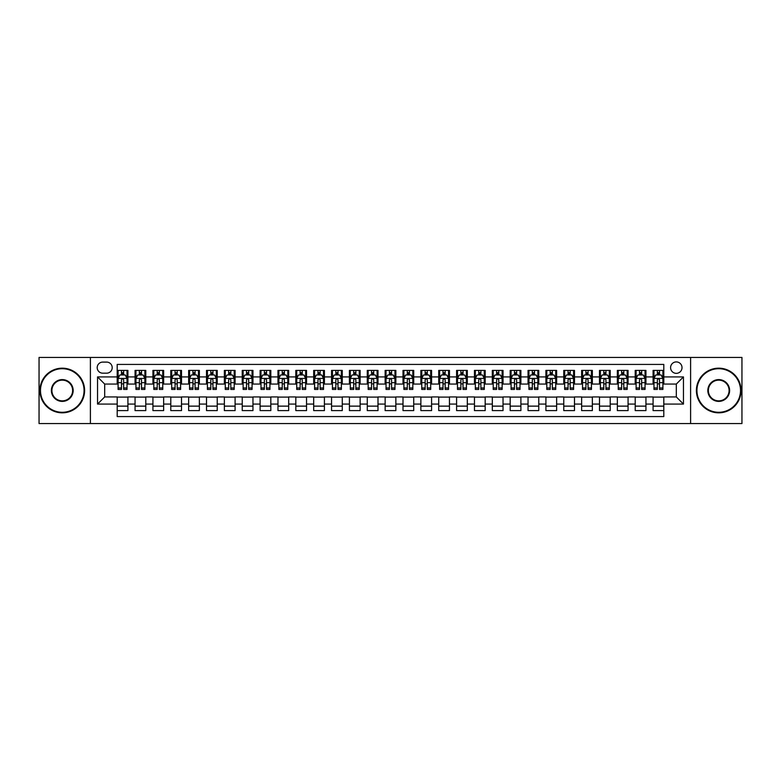 <?xml version="1.0" encoding="UTF-8"?>
<svg xmlns="http://www.w3.org/2000/svg" width="781" height="781" viewBox="0 0 781 781"><rect width="100%" height="100%" fill="white"/><g stroke="black" fill="none" stroke-linecap="round" stroke-linejoin="round"><path stroke-width="1.17" d="M676.307 361.915A5.721 5.721 0 0 0 670.586 367.636A5.721 5.721 0 0 0 676.307 373.347A5.721 5.721 0 0 0 682.018 367.636A5.721 5.721 0 0 0 676.307 361.915M690.599 423.546L741.95 423.546L741.95 357.454L690.599 357.454L690.599 423.546L90.401 423.546L90.401 357.454L39.05 357.454L39.05 423.546L90.401 423.546M663.801 370.409L653.082 370.409L653.082 376.92L645.936 376.92L645.936 384.067L653.082 384.067L653.082 376.92M645.936 376.92L645.936 370.409L635.217 370.409L635.217 376.92L628.07 376.92L628.07 384.067L635.217 384.067L635.217 376.92M628.07 376.92L628.07 370.409L617.361 370.409L617.361 376.92L610.215 376.92L610.215 384.067L617.361 384.067L617.361 376.92M610.215 376.92L610.215 370.409L599.496 370.409L599.496 376.92L592.349 376.92L592.349 384.067L599.496 384.067L599.496 376.92M592.349 376.92L592.349 370.409L581.63 370.409L581.63 376.92L574.484 376.92L574.484 384.067L581.63 384.067L581.63 376.92M574.484 376.92L574.484 370.409L563.765 370.409L563.765 376.92L556.628 376.92L556.628 384.067L563.765 384.067L563.765 376.92M556.628 376.92L556.628 370.409L545.909 370.409L545.909 376.92L538.763 376.92L538.763 384.067L545.909 384.067L545.909 376.92M538.763 376.92L538.763 370.409L528.044 370.409L528.044 376.92L520.898 376.92L520.898 384.067L528.044 384.067L528.044 376.92M520.898 376.92L520.898 370.409L510.178 370.409L510.178 376.92L503.032 376.92L503.032 384.067L510.178 384.067L510.178 376.92M503.032 376.92L503.032 370.409L492.313 370.409L492.313 376.92L485.177 376.92L485.177 384.067L492.313 384.067L492.313 376.92M485.177 376.92L485.177 370.409L474.457 370.409L474.457 376.92L467.311 376.92L467.311 384.067L474.457 384.067L474.457 376.92M467.311 376.92L467.311 370.409L456.592 370.409L456.592 376.92L449.446 376.92L449.446 384.067L456.592 384.067L456.592 376.92M449.446 376.92L449.446 370.409L438.727 370.409L438.727 376.92L431.581 376.92L431.581 384.067L438.727 384.067L438.727 376.92M431.581 376.92L431.581 370.409L420.871 370.409L420.871 376.92L413.725 376.92L413.725 384.067L420.871 384.067L420.871 376.92M413.725 376.92L413.725 370.409L403.006 370.409L403.006 376.92L395.86 376.92L395.86 384.067L403.006 384.067L403.006 376.92M395.86 376.92L395.86 370.409L385.14 370.409L385.14 376.92L377.994 376.92L377.994 384.067L385.14 384.067L385.14 376.92M377.994 376.92L377.994 370.409L367.275 370.409L367.275 376.92L360.129 376.92L360.129 384.067L367.275 384.067L367.275 376.92M360.129 376.92L360.129 370.409L349.419 370.409L349.419 376.92L342.273 376.92L342.273 384.067L349.419 384.067L349.419 376.92M342.273 376.92L342.273 370.409L331.554 370.409L331.554 376.92L324.408 376.92L324.408 384.067L331.554 384.067L331.554 376.92M324.408 376.92L324.408 370.409L313.689 370.409L313.689 376.92L306.542 376.92L306.542 384.067L313.689 384.067L313.689 376.92M306.542 376.92L306.542 370.409L295.823 370.409L295.823 376.92L288.687 376.92L288.687 384.067L295.823 384.067L295.823 376.92M288.687 376.92L288.687 370.409L277.968 370.409L277.968 376.92L270.822 376.92L270.822 384.067L277.968 384.067L277.968 376.92M270.822 376.92L270.822 370.409L260.102 370.409L260.102 376.92L252.956 376.92L252.956 384.067L260.102 384.067L260.102 376.92M252.956 376.92L252.956 370.409L242.237 370.409L242.237 376.92L235.091 376.92L235.091 384.067L242.237 384.067L242.237 376.92M235.091 376.92L235.091 370.409L224.372 370.409L224.372 376.92L217.235 376.92L217.235 384.067L224.372 384.067L224.372 376.92M217.235 376.92L217.235 370.409L206.516 370.409L206.516 376.92L199.37 376.92L199.37 384.067L206.516 384.067L206.516 376.92M199.37 376.92L199.37 370.409L188.651 370.409L188.651 376.92L181.504 376.92L181.504 384.067L188.651 384.067L188.651 376.92M181.504 376.92L181.504 370.409L170.785 370.409L170.785 376.92L163.639 376.92L163.639 384.067L170.785 384.067L170.785 376.92M163.639 376.92L163.639 370.409L152.93 370.409L152.93 376.92L145.783 376.92L145.783 384.067L152.93 384.067L152.93 376.92M145.783 376.92L145.783 370.409L135.064 370.409L135.064 384.067L127.918 384.067L127.918 370.409L117.199 370.409M117.199 410.591L127.918 410.591L127.918 396.933L135.064 396.933L135.064 410.591L145.783 410.591L145.783 396.933L152.93 396.933L152.93 404.08L145.783 404.08M152.93 404.08L152.93 410.591L163.639 410.591L163.639 396.933L170.785 396.933L170.785 404.08L163.639 404.08M170.785 404.08L170.785 410.591L181.504 410.591L181.504 396.933L188.651 396.933L188.651 404.08L181.504 404.08M188.651 404.08L188.651 410.591L199.37 410.591L199.37 396.933L206.516 396.933L206.516 404.08L199.37 404.08M206.516 404.08L206.516 410.591L217.235 410.591L217.235 396.933L224.372 396.933L224.372 404.08L217.235 404.08M224.372 404.08L224.372 410.591L235.091 410.591L235.091 396.933L242.237 396.933L242.237 404.08L235.091 404.08M242.237 404.08L242.237 410.591L252.956 410.591L252.956 396.933L260.102 396.933L260.102 404.08L252.956 404.08M260.102 404.08L260.102 410.591L270.822 410.591L270.822 396.933L277.968 396.933L277.968 404.08L270.822 404.08M277.968 404.08L277.968 410.591L288.687 410.591L288.687 396.933L295.823 396.933L295.823 404.08L288.687 404.08M295.823 404.08L295.823 410.591L306.542 410.591L306.542 396.933L313.689 396.933L313.689 404.08L306.542 404.08M313.689 404.08L313.689 410.591L324.408 410.591L324.408 396.933L331.554 396.933L331.554 404.08L324.408 404.08M331.554 404.08L331.554 410.591L342.273 410.591L342.273 396.933L349.419 396.933L349.419 404.08L342.273 404.08M349.419 404.08L349.419 410.591L360.129 410.591L360.129 396.933L367.275 396.933L367.275 404.08L360.129 404.08M367.275 404.08L367.275 410.591L377.994 410.591L377.994 396.933L385.14 396.933L385.14 404.08L377.994 404.08M385.14 404.08L385.14 410.591L395.86 410.591L395.86 396.933L403.006 396.933L403.006 404.08L395.86 404.08M403.006 404.08L403.006 410.591L413.725 410.591L413.725 396.933L420.871 396.933L420.871 404.08L413.725 404.08M420.871 404.08L420.871 410.591L431.581 410.591L431.581 396.933L438.727 396.933L438.727 404.08L431.581 404.08M438.727 404.08L438.727 410.591L449.446 410.591L449.446 396.933L456.592 396.933L456.592 404.08L449.446 404.08M456.592 404.08L456.592 410.591L467.311 410.591L467.311 396.933L474.457 396.933L474.457 404.08L467.311 404.08M474.457 404.08L474.457 410.591L485.177 410.591L485.177 396.933L492.313 396.933L492.313 404.08L485.177 404.08M492.313 404.08L492.313 410.591L503.032 410.591L503.032 396.933L510.178 396.933L510.178 404.08L503.032 404.08M510.178 404.08L510.178 410.591L520.898 410.591L520.898 396.933L528.044 396.933L528.044 404.08L520.898 404.08M528.044 404.08L528.044 410.591L538.763 410.591L538.763 396.933L545.909 396.933L545.909 404.08L538.763 404.08M545.909 404.08L545.909 410.591L556.628 410.591L556.628 396.933L563.765 396.933L563.765 404.08L556.628 404.08M563.765 404.08L563.765 410.591L574.484 410.591L574.484 396.933L581.63 396.933L581.63 404.08L574.484 404.08M581.63 404.08L581.63 410.591L592.349 410.591L592.349 396.933L599.496 396.933L599.496 404.08L592.349 404.08M599.496 404.08L599.496 410.591L610.215 410.591L610.215 396.933L617.361 396.933L617.361 404.08L610.215 404.08M617.361 404.08L617.361 410.591L628.07 410.591L628.07 396.933L635.217 396.933L635.217 404.08L628.07 404.08M635.217 404.08L635.217 410.591L645.936 410.591L645.936 396.933L653.082 396.933L653.082 404.08L645.936 404.08M102.731 373.172L106.665 373.172A5.535 5.535 0 0 0 112.2 367.636A5.535 5.535 0 0 0 106.665 362.101L102.731 362.101A5.535 5.535 0 0 0 97.195 367.636A5.535 5.535 0 0 0 102.731 373.172M690.599 357.454L90.401 357.454M663.801 376.92L663.801 364.424L117.199 364.424L117.199 384.067L104.693 384.067L104.693 396.933L117.199 396.933L117.199 416.576L663.801 416.576L663.801 396.933L676.307 396.933L676.307 384.067L663.801 384.067L663.801 376.92L683.453 376.92L683.453 404.08L663.801 404.08M117.199 404.08L97.547 404.08L97.547 376.92L117.199 376.92M653.082 404.08L653.082 410.591L663.801 410.591M117.199 374.87L118.097 374.87M121.485 374.87L123.632 374.87M127.02 374.87L127.918 374.87M117.199 383.891L118.097 383.891M121.485 383.891L123.632 383.891M127.02 383.891L127.918 383.891M117.199 397.109L127.918 397.109M117.199 406.13L127.918 406.13M135.064 383.891L135.953 383.891M139.35 383.891L141.498 383.891M144.885 383.891L145.783 383.891M135.064 374.87L135.953 374.87M139.35 374.87L141.498 374.87M144.885 374.87L145.783 374.87M135.064 397.109L145.783 397.109M135.064 406.13L145.783 406.13M152.93 397.109L163.639 397.109M152.93 406.13L163.639 406.13M152.93 374.87L153.818 374.87M157.215 374.87L159.353 374.87M162.751 374.87L163.639 374.87M152.93 383.891L153.818 383.891M157.215 383.891L159.353 383.891M162.751 383.891L163.639 383.891M170.785 397.109L181.504 397.109M170.785 406.13L181.504 406.13M170.785 374.87L171.683 374.87M175.071 374.87L177.219 374.87M180.616 374.87L181.504 374.87M170.785 383.891L171.683 383.891M175.071 383.891L177.219 383.891M180.616 383.891L181.504 383.891M188.651 397.109L199.37 397.109M188.651 406.13L199.37 406.13M188.651 374.87L189.549 374.87M192.936 374.87L195.084 374.87M198.472 374.87L199.37 374.87M188.651 383.891L189.549 383.891M192.936 383.891L195.084 383.891M198.472 383.891L199.37 383.891M206.516 397.109L217.235 397.109M206.516 406.13L217.235 406.13M206.516 374.87L207.404 374.87M210.802 374.87L212.94 374.87M216.337 374.87L217.235 374.87M206.516 383.891L207.404 383.891M210.802 383.891L212.94 383.891M216.337 383.891L217.235 383.891M224.372 397.109L235.091 397.109M224.372 406.13L235.091 406.13M224.372 374.87L225.27 374.87M228.667 374.87L230.805 374.87M234.202 374.87L235.091 374.87M224.372 383.891L225.27 383.891M228.667 383.891L230.805 383.891M234.202 383.891L235.091 383.891M242.237 397.109L252.956 397.109M242.237 406.13L252.956 406.13M242.237 374.87L243.135 374.87M246.523 374.87L248.67 374.87M252.068 374.87L252.956 374.87M242.237 383.891L243.135 383.891M246.523 383.891L248.67 383.891M252.068 383.891L252.956 383.891M260.102 397.109L270.822 397.109M260.102 406.13L270.822 406.13M260.102 374.87L260.991 374.87M264.388 374.87L266.536 374.87M269.923 374.87L270.822 374.87M260.102 383.891L260.991 383.891M264.388 383.891L266.536 383.891M269.923 383.891L270.822 383.891M277.968 397.109L288.687 397.109M277.968 406.13L288.687 406.13M277.968 374.87L278.856 374.87M282.253 374.87L284.391 374.87M287.789 374.87L288.687 374.87M277.968 383.891L278.856 383.891M282.253 383.891L284.391 383.891M287.789 383.891L288.687 383.891M295.823 397.109L306.542 397.109M295.823 406.13L306.542 406.13M295.823 374.87L296.721 374.87M300.119 374.87L302.257 374.87M305.654 374.87L306.542 374.87M295.823 383.891L296.721 383.891M300.119 383.891L302.257 383.891M305.654 383.891L306.542 383.891M313.689 397.109L324.408 397.109M313.689 406.13L324.408 406.13M313.689 374.87L314.587 374.87M317.974 374.87L320.122 374.87M323.519 374.87L324.408 374.87M313.689 383.891L314.587 383.891M317.974 383.891L320.122 383.891M323.519 383.891L324.408 383.891M331.554 397.109L342.273 397.109M331.554 406.13L342.273 406.13M331.554 374.87L332.442 374.87M335.84 374.87L337.988 374.87M341.375 374.87L342.273 374.87M331.554 383.891L332.442 383.891M335.84 383.891L337.988 383.891M341.375 383.891L342.273 383.891M349.419 397.109L360.129 397.109M349.419 406.13L360.129 406.13M349.419 374.87L350.308 374.87M353.705 374.87L355.843 374.87M359.24 374.87L360.129 374.87M349.419 383.891L350.308 383.891M353.705 383.891L355.843 383.891M359.24 383.891L360.129 383.891M367.275 397.109L377.994 397.109M367.275 406.13L377.994 406.13M367.275 374.87L368.173 374.87M371.561 374.87L373.709 374.87M377.106 374.87L377.994 374.87M367.275 383.891L368.173 383.891M371.561 383.891L373.709 383.891M377.106 383.891L377.994 383.891M385.14 397.109L395.86 397.109M385.14 406.13L395.86 406.13M385.14 374.87L386.039 374.87M389.426 374.87L391.574 374.87M394.961 374.87L395.86 374.87M385.14 383.891L386.039 383.891M389.426 383.891L391.574 383.891M394.961 383.891L395.86 383.891M403.006 397.109L413.725 397.109M403.006 406.13L413.725 406.13M403.006 374.87L403.894 374.87M407.291 374.87L409.439 374.87M412.827 374.87L413.725 374.87M403.006 383.891L403.894 383.891M407.291 383.891L409.439 383.891M412.827 383.891L413.725 383.891M420.871 397.109L431.581 397.109M420.871 406.13L431.581 406.13M420.871 374.87L421.76 374.87M425.157 374.87L427.295 374.87M430.692 374.87L431.581 374.87M420.871 383.891L421.76 383.891M425.157 383.891L427.295 383.891M430.692 383.891L431.581 383.891M438.727 397.109L449.446 397.109M438.727 406.13L449.446 406.13M438.727 374.87L439.625 374.87M443.012 374.87L445.16 374.87M448.558 374.87L449.446 374.87M438.727 383.891L439.625 383.891M443.012 383.891L445.16 383.891M448.558 383.891L449.446 383.891M456.592 397.109L467.311 397.109M456.592 406.13L467.311 406.13M456.592 374.87L457.481 374.87M460.878 374.87L463.026 374.87M466.413 374.87L467.311 374.87M456.592 383.891L457.481 383.891M460.878 383.891L463.026 383.891M466.413 383.891L467.311 383.891M474.457 397.109L485.177 397.109M474.457 406.13L485.177 406.13M474.457 374.87L475.346 374.87M478.743 374.87L480.881 374.87M484.279 374.87L485.177 374.87M474.457 383.891L475.346 383.891M478.743 383.891L480.881 383.891M484.279 383.891L485.177 383.891M492.313 397.109L503.032 397.109M492.313 406.13L503.032 406.13M492.313 374.87L493.211 374.87M496.609 374.87L498.747 374.87M502.144 374.87L503.032 374.87M492.313 383.891L493.211 383.891M496.609 383.891L498.747 383.891M502.144 383.891L503.032 383.891M510.178 397.109L520.898 397.109M510.178 406.13L520.898 406.13M510.178 374.87L511.077 374.87M514.464 374.87L516.612 374.87M520.009 374.87L520.898 374.87M510.178 383.891L511.077 383.891M514.464 383.891L516.612 383.891M520.009 383.891L520.898 383.891M528.044 397.109L538.763 397.109M528.044 406.13L538.763 406.13M528.044 374.87L528.932 374.87M532.33 374.87L534.477 374.87M537.865 374.87L538.763 374.87M528.044 383.891L528.932 383.891M532.33 383.891L534.477 383.891M537.865 383.891L538.763 383.891M545.909 397.109L556.628 397.109M545.909 406.13L556.628 406.13M545.909 374.87L546.798 374.87M550.195 374.87L552.333 374.87M555.73 374.87L556.628 374.87M545.909 383.891L546.798 383.891M550.195 383.891L552.333 383.891M555.73 383.891L556.628 383.891M563.765 397.109L574.484 397.109M563.765 406.13L574.484 406.13M563.765 374.87L564.663 374.87M568.06 374.87L570.198 374.87M573.596 374.87L574.484 374.87M563.765 383.891L564.663 383.891M568.06 383.891L570.198 383.891M573.596 383.891L574.484 383.891M581.63 397.109L592.349 397.109M581.63 406.13L592.349 406.13M581.63 374.87L582.528 374.87M585.916 374.87L588.064 374.87M591.451 374.87L592.349 374.87M581.63 383.891L582.528 383.891M585.916 383.891L588.064 383.891M591.451 383.891L592.349 383.891M599.496 397.109L610.215 397.109M599.496 406.13L610.215 406.13M599.496 374.87L600.384 374.87M603.781 374.87L605.929 374.87M609.317 374.87L610.215 374.87M599.496 383.891L600.384 383.891M603.781 383.891L605.929 383.891M609.317 383.891L610.215 383.891M617.361 397.109L628.07 397.109M617.361 406.13L628.07 406.13M617.361 374.87L618.249 374.87M621.647 374.87L623.785 374.87M627.182 374.87L628.07 374.87M617.361 383.891L618.249 383.891M621.647 383.891L623.785 383.891M627.182 383.891L628.07 383.891M635.217 397.109L645.936 397.109M635.217 406.13L645.936 406.13M635.217 374.87L636.115 374.87M639.502 374.87L641.65 374.87M645.047 374.87L645.936 374.87M635.217 383.891L636.115 383.891M639.502 383.891L641.65 383.891M645.047 383.891L645.936 383.891M653.082 397.109L663.801 397.109M653.082 406.13L663.801 406.13M653.082 374.87L653.98 374.87M657.368 374.87L659.515 374.87M662.903 374.87L663.801 374.87M653.082 383.891L653.98 383.891M657.368 383.891L659.515 383.891M662.903 383.891L663.801 383.891M104.693 384.067L97.547 376.92M104.693 396.933L97.547 404.08M683.453 376.92L676.307 384.067M683.453 404.08L676.307 396.933M123.632 372.722L121.485 372.722M127.02 387.972L123.632 387.972L123.632 389.426L127.02 389.426L127.02 378.531L125.233 374.958L119.883 374.958L118.097 378.531L118.097 389.426L121.485 389.426L121.485 387.972L118.097 387.972M118.097 378.531L118.097 370.409M127.02 378.531L127.02 370.409M121.485 374.958L121.485 370.409M123.632 370.409L123.632 374.958M123.632 387.972L123.632 379.869C122.92 378.492 122.207 378.492 121.485 379.869L121.485 387.972M62.275 368.71A21.79 21.79 0 0 0 40.475 390.5A21.79 21.79 0 0 0 62.275 412.29A21.79 21.79 0 0 0 84.065 390.5A21.79 21.79 0 0 0 62.275 368.71M62.275 412.827A22.327 22.327 0 0 1 39.938 390.5A22.327 22.327 0 0 1 62.275 368.173A22.327 22.327 0 0 1 84.602 390.5A22.327 22.327 0 0 1 62.275 412.827M62.275 379.605A10.895 10.895 0 0 1 73.17 390.5A10.895 10.895 0 0 1 62.275 401.395A10.895 10.895 0 0 1 51.38 390.5A10.895 10.895 0 0 1 62.275 379.605M62.275 400.858A10.358 10.358 0 0 0 72.633 390.5A10.358 10.358 0 0 0 62.275 380.142A10.358 10.358 0 0 0 51.907 390.5A10.358 10.358 0 0 0 62.275 400.858M718.725 368.71A21.79 21.79 0 0 0 696.935 390.5A21.79 21.79 0 0 0 718.725 412.29A21.79 21.79 0 0 0 740.525 390.5A21.79 21.79 0 0 0 718.725 368.71M718.725 412.827A22.327 22.327 0 0 1 696.398 390.5A22.327 22.327 0 0 1 718.725 368.173A22.327 22.327 0 0 1 741.062 390.5A22.327 22.327 0 0 1 718.725 412.827M718.725 379.605A10.895 10.895 0 0 1 729.62 390.5A10.895 10.895 0 0 1 718.725 401.395A10.895 10.895 0 0 1 707.83 390.5A10.895 10.895 0 0 1 718.725 379.605M718.725 400.858A10.358 10.358 0 0 0 729.093 390.5A10.358 10.358 0 0 0 718.725 380.142A10.358 10.358 0 0 0 708.367 390.5A10.358 10.358 0 0 0 718.725 400.858M141.498 372.722L139.35 372.722M144.885 387.972L141.498 387.972L141.498 389.426L144.885 389.426L144.885 378.531L143.099 374.958L137.739 374.958L135.953 378.531L135.953 389.426L139.35 389.426L139.35 387.972L135.953 387.972M135.953 378.531L135.953 370.409M144.885 378.531L144.885 370.409M139.35 374.958L139.35 370.409M141.498 370.409L141.498 374.958M141.498 387.972L141.498 379.869C140.775 378.492 140.063 378.492 139.35 379.869L139.35 387.972M159.353 372.722L157.215 372.722M162.751 387.972L159.353 387.972L159.353 389.426L162.751 389.426L162.751 378.531L160.964 374.958L155.604 374.958L153.818 378.531L153.818 389.426L157.215 389.426L157.215 387.972L153.818 387.972M153.818 378.531L153.818 370.409M162.751 378.531L162.751 370.409M157.215 374.958L157.215 370.409M159.353 370.409L159.353 374.958M159.353 387.972L159.353 379.869C158.641 378.492 157.928 378.492 157.215 379.869L157.215 387.972M177.219 372.722L175.071 372.722M180.616 387.972L177.219 387.972L177.219 389.426L180.616 389.426L180.616 378.531L178.829 374.958L173.47 374.958L171.683 378.531L171.683 389.426L175.071 389.426L175.071 387.972L171.683 387.972M171.683 378.531L171.683 370.409M180.616 378.531L180.616 370.409M175.071 374.958L175.071 370.409M177.219 370.409L177.219 374.958M177.219 387.972L177.219 379.869C176.506 378.492 175.793 378.492 175.071 379.869L175.071 387.972M195.084 372.722L192.936 372.722M198.472 387.972L195.084 387.972L195.084 389.426L198.472 389.426L198.472 378.531L196.685 374.958L191.325 374.958L189.549 378.531L189.549 389.426L192.936 389.426L192.936 387.972L189.549 387.972M189.549 378.531L189.549 370.409M198.472 378.531L198.472 370.409M192.936 374.958L192.936 370.409M195.084 370.409L195.084 374.958M195.084 387.972L195.084 379.869C194.371 378.492 193.649 378.492 192.936 379.869L192.936 387.972M212.94 372.722L210.802 372.722M216.337 387.972L212.94 387.972L212.94 389.426L216.337 389.426L216.337 378.531L214.55 374.958L209.191 374.958L207.404 378.531L207.404 389.426L210.802 389.426L210.802 387.972L207.404 387.972M207.404 378.531L207.404 370.409M216.337 378.531L216.337 370.409M210.802 374.958L210.802 370.409M212.94 370.409L212.94 374.958M212.94 387.972L212.94 379.869C212.227 378.492 211.514 378.492 210.802 379.869L210.802 387.972M230.805 372.722L228.667 372.722M234.202 387.972L230.805 387.972L230.805 389.426L234.202 389.426L234.202 378.531L232.416 374.958L227.056 374.958L225.27 378.531L225.27 389.426L228.667 389.426L228.667 387.972L225.27 387.972M225.27 378.531L225.27 370.409M234.202 378.531L234.202 370.409M228.667 374.958L228.667 370.409M230.805 370.409L230.805 374.958M230.805 387.972L230.805 379.869C230.092 378.492 229.38 378.492 228.667 379.869L228.667 387.972M248.67 372.722L246.523 372.722M252.068 387.972L248.67 387.972L248.67 389.426L252.068 389.426L252.068 378.531L250.281 374.958L244.922 374.958L243.135 378.531L243.135 389.426L246.523 389.426L246.523 387.972L243.135 387.972M243.135 378.531L243.135 370.409M252.068 378.531L252.068 370.409M246.523 374.958L246.523 370.409M248.67 370.409L248.67 374.958M248.67 387.972L248.67 379.869C247.958 378.492 247.245 378.492 246.523 379.869L246.523 387.972M266.536 372.722L264.388 372.722M269.923 387.972L266.536 387.972L266.536 389.426L269.923 389.426L269.923 378.531L268.137 374.958L262.777 374.958L260.991 378.531L260.991 389.426L264.388 389.426L264.388 387.972L260.991 387.972M260.991 378.531L260.991 370.409M269.923 378.531L269.923 370.409M264.388 374.958L264.388 370.409M266.536 370.409L266.536 374.958M266.536 387.972L266.536 379.869C265.823 378.492 265.101 378.492 264.388 379.869L264.388 387.972M284.391 372.722L282.253 372.722M287.789 387.972L284.391 387.972L284.391 389.426L287.789 389.426L287.789 378.531L286.002 374.958L280.643 374.958L278.856 378.531L278.856 389.426L282.253 389.426L282.253 387.972L278.856 387.972M278.856 378.531L278.856 370.409M287.789 378.531L287.789 370.409M282.253 374.958L282.253 370.409M284.391 370.409L284.391 374.958M284.391 387.972L284.391 379.869C283.679 378.492 282.966 378.492 282.253 379.869L282.253 387.972M302.257 372.722L300.119 372.722M305.654 387.972L302.257 387.972L302.257 389.426L305.654 389.426L305.654 378.531L303.868 374.958L298.508 374.958L296.721 378.531L296.721 389.426L300.119 389.426L300.119 387.972L296.721 387.972M296.721 378.531L296.721 370.409M305.654 378.531L305.654 370.409M300.119 374.958L300.119 370.409M302.257 370.409L302.257 374.958M302.257 387.972L302.257 379.869C301.544 378.492 300.831 378.492 300.119 379.869L300.119 387.972M320.122 372.722L317.974 372.722M323.519 387.972L320.122 387.972L320.122 389.426L323.519 389.426L323.519 378.531L321.733 374.958L316.373 374.958L314.587 378.531L314.587 389.426L317.974 389.426L317.974 387.972L314.587 387.972M314.587 378.531L314.587 370.409M323.519 378.531L323.519 370.409M317.974 374.958L317.974 370.409M320.122 370.409L320.122 374.958M320.122 387.972L320.122 379.869C319.409 378.492 318.697 378.492 317.974 379.869L317.974 387.972M337.988 372.722L335.84 372.722M341.375 387.972L337.988 387.972L337.988 389.426L341.375 389.426L341.375 378.531L339.589 374.958L334.229 374.958L332.442 378.531L332.442 389.426L335.84 389.426L335.84 387.972L332.442 387.972M332.442 378.531L332.442 370.409M341.375 378.531L341.375 370.409M335.84 374.958L335.84 370.409M337.988 370.409L337.988 374.958M337.988 387.972L337.988 379.869C337.265 378.492 336.552 378.492 335.84 379.869L335.84 387.972M355.843 372.722L353.705 372.722M359.24 387.972L355.843 387.972L355.843 389.426L359.24 389.426L359.24 378.531L357.454 374.958L352.094 374.958L350.308 378.531L350.308 389.426L353.705 389.426L353.705 387.972L350.308 387.972M350.308 378.531L350.308 370.409M359.24 378.531L359.24 370.409M353.705 374.958L353.705 370.409M355.843 370.409L355.843 374.958M355.843 387.972L355.843 379.869C355.13 378.492 354.418 378.492 353.705 379.869L353.705 387.972M373.709 372.722L371.561 372.722M377.106 387.972L373.709 387.972L373.709 389.426L377.106 389.426L377.106 378.531L375.319 374.958L369.96 374.958L368.173 378.531L368.173 389.426L371.561 389.426L371.561 387.972L368.173 387.972M368.173 378.531L368.173 370.409M377.106 378.531L377.106 370.409M371.561 374.958L371.561 370.409M373.709 370.409L373.709 374.958M373.709 387.972L373.709 379.869C372.996 378.492 372.283 378.492 371.561 379.869L371.561 387.972M391.574 372.722L389.426 372.722M394.961 387.972L391.574 387.972L391.574 389.426L394.961 389.426L394.961 378.531L393.175 374.958L387.825 374.958L386.039 378.531L386.039 389.426L389.426 389.426L389.426 387.972L386.039 387.972M386.039 378.531L386.039 370.409M394.961 378.531L394.961 370.409M389.426 374.958L389.426 370.409M391.574 370.409L391.574 374.958M391.574 387.972L391.574 379.869C390.861 378.492 390.149 378.492 389.426 379.869L389.426 387.972M409.439 372.722L407.291 372.722M412.827 387.972L409.439 387.972L409.439 389.426L412.827 389.426L412.827 378.531L411.04 374.958L405.681 374.958L403.894 378.531L403.894 389.426L407.291 389.426L407.291 387.972L403.894 387.972M403.894 378.531L403.894 370.409M412.827 378.531L412.827 370.409M407.291 374.958L407.291 370.409M409.439 370.409L409.439 374.958M409.439 387.972L409.439 379.869C408.717 378.492 408.004 378.492 407.291 379.869L407.291 387.972M427.295 372.722L425.157 372.722M430.692 387.972L427.295 387.972L427.295 389.426L430.692 389.426L430.692 378.531L428.906 374.958L423.546 374.958L421.76 378.531L421.76 389.426L425.157 389.426L425.157 387.972L421.76 387.972M421.76 378.531L421.76 370.409M430.692 378.531L430.692 370.409M425.157 374.958L425.157 370.409M427.295 370.409L427.295 374.958M427.295 387.972L427.295 379.869C426.582 378.492 425.87 378.492 425.157 379.869L425.157 387.972M445.16 372.722L443.012 372.722M448.558 387.972L445.16 387.972L445.16 389.426L448.558 389.426L448.558 378.531L446.771 374.958L441.411 374.958L439.625 378.531L439.625 389.426L443.012 389.426L443.012 387.972L439.625 387.972M439.625 378.531L439.625 370.409M448.558 378.531L448.558 370.409M443.012 374.958L443.012 370.409M445.16 370.409L445.16 374.958M445.16 387.972L445.16 379.869C444.448 378.492 443.735 378.492 443.012 379.869L443.012 387.972M463.026 372.722L460.878 372.722M466.413 387.972L463.026 387.972L463.026 389.426L466.413 389.426L466.413 378.531L464.627 374.958L459.267 374.958L457.481 378.531L457.481 389.426L460.878 389.426L460.878 387.972L457.481 387.972M457.481 378.531L457.481 370.409M466.413 378.531L466.413 370.409M460.878 374.958L460.878 370.409M463.026 370.409L463.026 374.958M463.026 387.972L463.026 379.869C462.313 378.492 461.591 378.492 460.878 379.869L460.878 387.972M480.881 372.722L478.743 372.722M484.279 387.972L480.881 387.972L480.881 389.426L484.279 389.426L484.279 378.531L482.492 374.958L477.132 374.958L475.346 378.531L475.346 389.426L478.743 389.426L478.743 387.972L475.346 387.972M475.346 378.531L475.346 370.409M484.279 378.531L484.279 370.409M478.743 374.958L478.743 370.409M480.881 370.409L480.881 374.958M480.881 387.972L480.881 379.869C480.169 378.492 479.456 378.492 478.743 379.869L478.743 387.972M498.747 372.722L496.609 372.722M502.144 387.972L498.747 387.972L498.747 389.426L502.144 389.426L502.144 378.531L500.357 374.958L494.998 374.958L493.211 378.531L493.211 389.426L496.609 389.426L496.609 387.972L493.211 387.972M493.211 378.531L493.211 370.409M502.144 378.531L502.144 370.409M496.609 374.958L496.609 370.409M498.747 370.409L498.747 374.958M498.747 387.972L498.747 379.869C498.034 378.492 497.321 378.492 496.609 379.869L496.609 387.972M516.612 372.722L514.464 372.722M520.009 387.972L516.612 387.972L516.612 389.426L520.009 389.426L520.009 378.531L518.223 374.958L512.863 374.958L511.077 378.531L511.077 389.426L514.464 389.426L514.464 387.972L511.077 387.972M511.077 378.531L511.077 370.409M520.009 378.531L520.009 370.409M514.464 374.958L514.464 370.409M516.612 370.409L516.612 374.958M516.612 387.972L516.612 379.869C515.899 378.492 515.187 378.492 514.464 379.869L514.464 387.972M534.477 372.722L532.33 372.722M537.865 387.972L534.477 387.972L534.477 389.426L537.865 389.426L537.865 378.531L536.078 374.958L530.719 374.958L528.932 378.531L528.932 389.426L532.33 389.426L532.33 387.972L528.932 387.972M528.932 378.531L528.932 370.409M537.865 378.531L537.865 370.409M532.33 374.958L532.33 370.409M534.477 370.409L534.477 374.958M534.477 387.972L534.477 379.869C533.765 378.492 533.042 378.492 532.33 379.869L532.33 387.972M552.333 372.722L550.195 372.722M555.73 387.972L552.333 387.972L552.333 389.426L555.73 389.426L555.73 378.531L553.944 374.958L548.584 374.958L546.798 378.531L546.798 389.426L550.195 389.426L550.195 387.972L546.798 387.972M546.798 378.531L546.798 370.409M555.73 378.531L555.73 370.409M550.195 374.958L550.195 370.409M552.333 370.409L552.333 374.958M552.333 387.972L552.333 379.869C551.62 378.492 550.908 378.492 550.195 379.869L550.195 387.972M570.198 372.722L568.06 372.722M573.596 387.972L570.198 387.972L570.198 389.426L573.596 389.426L573.596 378.531L571.809 374.958L566.45 374.958L564.663 378.531L564.663 389.426L568.06 389.426L568.06 387.972L564.663 387.972M564.663 378.531L564.663 370.409M573.596 378.531L573.596 370.409M568.06 374.958L568.06 370.409M570.198 370.409L570.198 374.958M570.198 387.972L570.198 379.869C569.486 378.492 568.773 378.492 568.06 379.869L568.06 387.972M588.064 372.722L585.916 372.722M591.451 387.972L588.064 387.972L588.064 389.426L591.451 389.426L591.451 378.531L589.675 374.958L584.315 374.958L582.528 378.531L582.528 389.426L585.916 389.426L585.916 387.972L582.528 387.972M582.528 378.531L582.528 370.409M591.451 378.531L591.451 370.409M585.916 374.958L585.916 370.409M588.064 370.409L588.064 374.958M588.064 387.972L588.064 379.869C587.351 378.492 586.638 378.492 585.916 379.869L585.916 387.972M605.929 372.722L603.781 372.722M609.317 387.972L605.929 387.972L605.929 389.426L609.317 389.426L609.317 378.531L607.53 374.958L602.171 374.958L600.384 378.531L600.384 389.426L603.781 389.426L603.781 387.972L600.384 387.972M600.384 378.531L600.384 370.409M609.317 378.531L609.317 370.409M603.781 374.958L603.781 370.409M605.929 370.409L605.929 374.958M605.929 387.972L605.929 379.869C605.207 378.492 604.494 378.492 603.781 379.869L603.781 387.972M623.785 372.722L621.647 372.722M627.182 387.972L623.785 387.972L623.785 389.426L627.182 389.426L627.182 378.531L625.396 374.958L620.036 374.958L618.249 378.531L618.249 389.426L621.647 389.426L621.647 387.972L618.249 387.972M618.249 378.531L618.249 370.409M627.182 378.531L627.182 370.409M621.647 374.958L621.647 370.409M623.785 370.409L623.785 374.958M623.785 387.972L623.785 379.869C623.072 378.492 622.359 378.492 621.647 379.869L621.647 387.972M641.65 372.722L639.502 372.722M645.047 387.972L641.65 387.972L641.65 389.426L645.047 389.426L645.047 378.531L643.261 374.958L637.901 374.958L636.115 378.531L636.115 389.426L639.502 389.426L639.502 387.972L636.115 387.972M636.115 378.531L636.115 370.409M645.047 378.531L645.047 370.409M639.502 374.958L639.502 370.409M641.65 370.409L641.65 374.958M641.65 387.972L641.65 379.869C640.937 378.492 640.225 378.492 639.502 379.869L639.502 387.972M659.515 372.722L657.368 372.722M662.903 387.972L659.515 387.972L659.515 389.426L662.903 389.426L662.903 378.531L661.116 374.958L655.767 374.958L653.98 378.531L653.98 389.426L657.368 389.426L657.368 387.972L653.98 387.972M653.98 378.531L653.98 370.409M662.903 378.531L662.903 370.409M657.368 374.958L657.368 370.409M659.515 370.409L659.515 374.958M659.515 387.972L659.515 379.869C658.803 378.492 658.09 378.492 657.368 379.869L657.368 387.972M135.064 404.08L127.918 404.08M135.064 376.92L127.918 376.92M126.981 378.443L118.136 378.443M118.097 375.944L119.386 375.944M125.731 375.944L127.02 375.944M121.485 382.67L118.097 382.67M127.02 382.67L123.632 382.67M123.632 373.865L121.485 373.865M144.846 378.443L136.001 378.443M135.953 375.944L137.251 375.944M143.597 375.944L144.885 375.944M139.35 382.67L135.953 382.67M144.885 382.67L141.498 382.67M141.498 373.865L139.35 373.865M162.702 378.443L153.867 378.443M153.818 375.944L155.116 375.944M161.452 375.944L162.751 375.944M157.215 382.67L153.818 382.67M162.751 382.67L159.353 382.67M159.353 373.865L157.215 373.865M180.567 378.443L171.722 378.443M171.683 375.944L172.972 375.944M179.318 375.944L180.616 375.944M175.071 382.67L171.683 382.67M180.616 382.67L177.219 382.67M177.219 373.865L175.071 373.865M198.433 378.443L189.588 378.443M189.549 375.944L190.837 375.944M197.183 375.944L198.472 375.944M192.936 382.67L189.549 382.67M198.472 382.67L195.084 382.67M195.084 373.865L192.936 373.865M216.298 378.443L207.453 378.443M207.404 375.944L208.703 375.944M215.039 375.944L216.337 375.944M210.802 382.67L207.404 382.67M216.337 382.67L212.94 382.67M212.94 373.865L210.802 373.865M234.154 378.443L225.319 378.443M225.27 375.944L226.568 375.944M232.904 375.944L234.202 375.944M228.667 382.67L225.27 382.67M234.202 382.67L230.805 382.67M230.805 373.865L228.667 373.865M252.019 378.443L243.174 378.443M243.135 375.944L244.424 375.944M250.769 375.944L252.068 375.944M246.523 382.67L243.135 382.67M252.068 382.67L248.67 382.67M248.67 373.865L246.523 373.865M269.884 378.443L261.039 378.443M260.991 375.944L262.289 375.944M268.635 375.944L269.923 375.944M264.388 382.67L260.991 382.67M269.923 382.67L266.536 382.67M266.536 373.865L264.388 373.865M287.74 378.443L278.905 378.443M278.856 375.944L280.154 375.944M286.49 375.944L287.789 375.944M282.253 382.67L278.856 382.67M287.789 382.67L284.391 382.67M284.391 373.865L282.253 373.865M305.605 378.443L296.76 378.443M296.721 375.944L298.02 375.944M304.356 375.944L305.654 375.944M300.119 382.67L296.721 382.67M305.654 382.67L302.257 382.67M302.257 373.865L300.119 373.865M323.471 378.443L314.626 378.443M314.587 375.944L315.875 375.944M322.221 375.944L323.519 375.944M317.974 382.67L314.587 382.67M323.519 382.67L320.122 382.67M320.122 373.865L317.974 373.865M341.336 378.443L332.491 378.443M332.442 375.944L333.741 375.944M340.086 375.944L341.375 375.944M335.84 382.67L332.442 382.67M341.375 382.67L337.988 382.67M337.988 373.865L335.84 373.865M359.192 378.443L350.357 378.443M350.308 375.944L351.606 375.944M357.942 375.944L359.24 375.944M353.705 382.67L350.308 382.67M359.24 382.67L355.843 382.67M355.843 373.865L353.705 373.865M377.057 378.443L368.212 378.443M368.173 375.944L369.462 375.944M375.807 375.944L377.106 375.944M371.561 382.67L368.173 382.67M377.106 382.67L373.709 382.67M373.709 373.865L371.561 373.865M394.922 378.443L386.078 378.443M386.039 375.944L387.327 375.944M393.673 375.944L394.961 375.944M389.426 382.67L386.039 382.67M394.961 382.67L391.574 382.67M391.574 373.865L389.426 373.865M412.788 378.443L403.943 378.443M403.894 375.944L405.193 375.944M411.538 375.944L412.827 375.944M407.291 382.67L403.894 382.67M412.827 382.67L409.439 382.67M409.439 373.865L407.291 373.865M430.643 378.443L421.808 378.443M421.76 375.944L423.058 375.944M429.394 375.944L430.692 375.944M425.157 382.67L421.76 382.67M430.692 382.67L427.295 382.67M427.295 373.865L425.157 373.865M448.509 378.443L439.664 378.443M439.625 375.944L440.914 375.944M447.259 375.944L448.558 375.944M443.012 382.67L439.625 382.67M448.558 382.67L445.16 382.67M445.16 373.865L443.012 373.865M466.374 378.443L457.529 378.443M457.481 375.944L458.779 375.944M465.125 375.944L466.413 375.944M460.878 382.67L457.481 382.67M466.413 382.67L463.026 382.67M463.026 373.865L460.878 373.865M484.24 378.443L475.395 378.443M475.346 375.944L476.644 375.944M482.98 375.944L484.279 375.944M478.743 382.67L475.346 382.67M484.279 382.67L480.881 382.67M480.881 373.865L478.743 373.865M502.095 378.443L493.26 378.443M493.211 375.944L494.51 375.944M500.846 375.944L502.144 375.944M496.609 382.67L493.211 382.67M502.144 382.67L498.747 382.67M498.747 373.865L496.609 373.865M519.961 378.443L511.116 378.443M511.077 375.944L512.365 375.944M518.711 375.944L520.009 375.944M514.464 382.67L511.077 382.67M520.009 382.67L516.612 382.67M516.612 373.865L514.464 373.865M537.826 378.443L528.981 378.443M528.932 375.944L530.231 375.944M536.576 375.944L537.865 375.944M532.33 382.67L528.932 382.67M537.865 382.67L534.477 382.67M534.477 373.865L532.33 373.865M555.682 378.443L546.846 378.443M546.798 375.944L548.096 375.944M554.432 375.944L555.73 375.944M550.195 382.67L546.798 382.67M555.73 382.67L552.333 382.67M552.333 373.865L550.195 373.865M573.547 378.443L564.702 378.443M564.663 375.944L565.961 375.944M572.297 375.944L573.596 375.944M568.06 382.67L564.663 382.67M573.596 382.67L570.198 382.67M570.198 373.865L568.06 373.865M591.412 378.443L582.567 378.443M582.528 375.944L583.817 375.944M590.163 375.944L591.451 375.944M585.916 382.67L582.528 382.67M591.451 382.67L588.064 382.67M588.064 373.865L585.916 373.865M609.278 378.443L600.433 378.443M600.384 375.944L601.682 375.944M608.028 375.944L609.317 375.944M603.781 382.67L600.384 382.67M609.317 382.67L605.929 382.67M605.929 373.865L603.781 373.865M627.133 378.443L618.298 378.443M618.249 375.944L619.548 375.944M625.884 375.944L627.182 375.944M621.647 382.67L618.249 382.67M627.182 382.67L623.785 382.67M623.785 373.865L621.647 373.865M644.999 378.443L636.154 378.443M636.115 375.944L637.403 375.944M643.749 375.944L645.047 375.944M639.502 382.67L636.115 382.67M645.047 382.67L641.65 382.67M641.65 373.865L639.502 373.865M662.864 378.443L654.019 378.443M653.98 375.944L655.269 375.944M661.614 375.944L662.903 375.944M657.368 382.67L653.98 382.67M662.903 382.67L659.515 382.67M659.515 373.865L657.368 373.865"/></g></svg>
